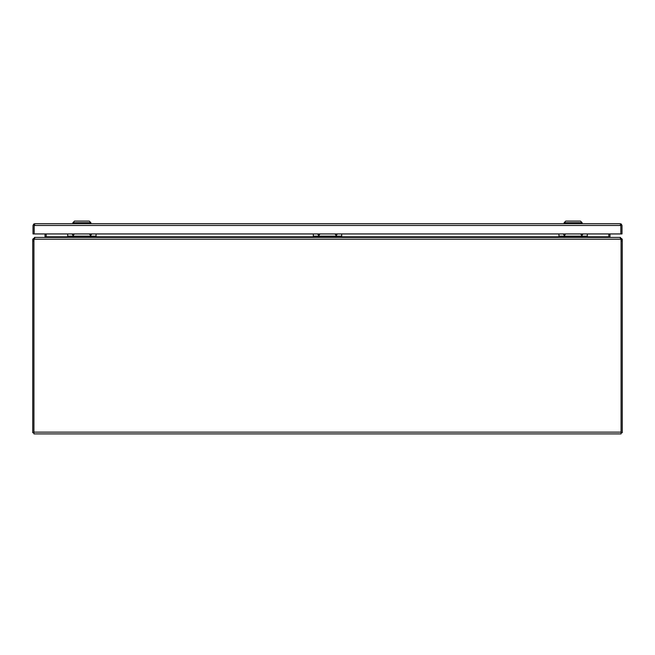 <?xml version="1.0" encoding="UTF-8"?>
<svg xmlns="http://www.w3.org/2000/svg" width="655" height="655" viewBox="0 0 655 655"><rect width="100%" height="100%" fill="white"/><g stroke="black" fill="none" stroke-linecap="round" stroke-linejoin="round"><path stroke-width="0.98" d="M620.236 224.886L620.825 225.476L620.825 233.941L33.012 233.941L33.012 225.476L33.749 224.035L34.78 223.707L34.191 224.035L34.191 233.941L34.191 225.476L34.78 224.886M34.78 223.707L620.244 223.707L620.825 224.035L620.825 225.476L621.267 224.035L622.004 225.476L622.004 233.941L620.825 233.941L620.825 225.476L34.191 225.476L33.749 224.035M620.236 223.707L621.267 224.035M582.09 233.941L581.828 234.547L581.558 233.941M583.048 233.941L581.828 235.44L580.6 233.941M564.692 233.941L564.422 234.547L564.16 233.941M565.65 233.941L564.422 235.44L563.202 233.941M558.944 233.941L558.944 236.136L587.306 236.136L587.306 233.941M587.306 236.136L587.306 237.413M558.944 237.413L558.944 236.136M558.944 236.48L587.306 236.48M620.481 238.592L621.071 239.181L621.071 240.77L622.25 240.77L622.25 432.734L621.071 432.734M622.25 240.77L622.25 239.181L621.071 239.181M622.25 239.181L620.481 237.831M620.481 237.413L619.908 237.413M587.306 236.823L608.79 236.823A1.768 1.768 0 0 0 608.79 236.864L608.79 233.941M609.404 237.208L610.558 237.413M610.001 237.012A0.589 0.589 0 0 1 609.969 236.823L609.969 233.941M33.929 239.181L32.75 239.181L32.75 240.77L33.929 240.77L33.929 239.181L34.518 238.592M33.929 432.734L32.75 432.734L32.75 240.77M34.518 237.831L32.75 239.181M46.21 236.864A1.768 1.768 0 0 0 46.21 236.823L44.786 237.413M35.092 237.413L34.518 237.413M44.442 237.413L45.596 237.208M45.031 233.941L45.031 236.823A0.589 0.589 0 0 1 44.998 237.012M34.175 239.181A5.109 5.109 0 0 0 33.929 240.737L33.929 433.913L621.071 433.913L621.071 240.737A5.109 5.109 0 0 0 620.825 239.181L620.064 237.413L34.936 237.413L34.175 239.181L620.825 239.181L620.727 238.641M608.79 236.864L610.214 237.413M67.694 236.823L46.21 236.823L46.21 233.941M90.898 223.707L90.898 222.725L72.885 222.725L72.885 223.707M90.898 222.725L89.26 221.087L74.523 221.087L72.885 222.725M582.131 223.707L582.131 222.725L564.119 222.725L564.119 223.707M582.131 222.725L580.494 221.087L565.756 221.087L564.119 222.725M336.465 233.941L336.203 234.547L335.933 233.941M337.423 233.941L336.203 235.44L334.975 233.941M319.067 233.941L318.797 234.547L318.535 233.941M320.025 233.941L318.797 235.44L317.577 233.941M313.319 233.941L313.319 236.136L341.681 236.136L341.681 233.941M341.681 236.136L341.681 237.413M313.319 237.413L313.319 236.136M313.319 236.48L341.681 236.48M90.84 233.941L90.578 234.547L90.308 233.941M91.798 233.941L90.578 235.44L89.35 233.941M73.442 233.941L73.172 234.547L72.91 233.941M74.4 233.941L73.172 235.44L71.952 233.941M67.694 233.941L67.694 236.136L96.056 236.136L96.056 233.941M96.056 236.136L96.056 237.413M67.694 237.413L67.694 236.136M67.694 236.48L96.056 236.48M621.071 432.144L33.929 432.144M96.056 236.823L313.319 236.823M341.681 236.823L558.944 236.823"/></g></svg>
